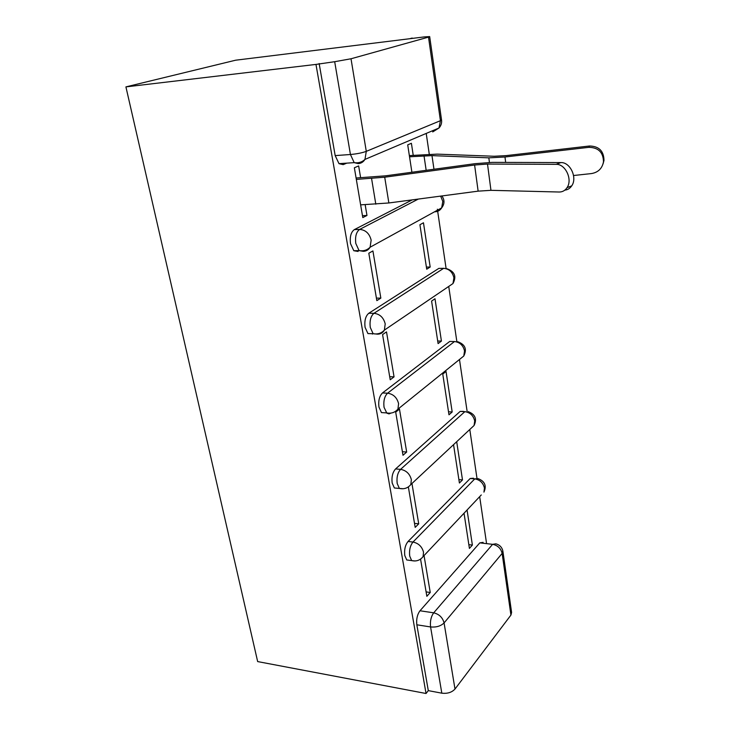 <?xml version="1.0" encoding="UTF-8"?>
<svg xmlns="http://www.w3.org/2000/svg" width="730" height="730" viewBox="0 0 730 730"><rect width="100%" height="100%" fill="white"/><g stroke="black" fill="none" stroke-linecap="round" stroke-linejoin="round"><path stroke-width="1.09" d="M473.496 478.223L470.193 478.497L408.07 541.468C405.223 545 404.128 549.681 404.785 555.512L406.729 559.965L410.114 560.394M463.45 411.364L460.174 411.41L395.578 468.934C392.612 472.246 391.472 476.927 392.165 482.995L394.364 487.978L398.233 488.333M452.837 341.512L449.726 341.448L382.493 392.959C379.399 396.016 378.213 400.697 378.943 407.012L381.452 412.596L385.823 412.842M368.769 313.27C365.538 316.044 364.306 320.726 365.064 327.314L367.947 333.601L373.121 333.692L370.265 327.387C369.508 320.789 370.74 316.09 373.952 313.307L443.667 268.33L438.821 268.394L368.769 313.27L373.952 313.307C379.801 313.991 383.56 317.523 385.212 323.892L384.372 330.115C382.885 332.789 380.604 334.13 377.51 334.167L373.121 333.692C377.62 334.513 381.37 333.327 384.372 330.115L452.983 283.55L453.914 277.811C452.527 271.998 449.105 268.841 443.667 268.33M412.231 199.874L354.36 229.603C350.984 232.067 349.697 236.739 350.5 243.61L353.804 250.718L358.12 251.458M486.454 542.746L479.674 496.646M476.927 477.986L469.792 429.495M467.063 410.99L459.489 359.534M456.907 341.941L448.822 287.036M446.048 268.175L437.37 209.209M429.286 154.24L426.22 133.426M412.24 38.416L235.635 60.207L125.916 86.888L315.971 64.413L426.046 693.5L257.663 661.581L125.916 86.888M441.814 693.171L428.3 690.626L416.839 624.789C416.209 619.177 417.268 614.505 419.996 610.773L479.802 542.864L492.622 544.324L495.889 543.823C499.639 544.881 501.966 547.254 502.851 550.949L502.14 553.422L444.077 622.918L454.991 689.047C451.815 692.442 447.417 693.81 441.814 693.171L430.581 626.951C429.961 621.303 431.001 616.604 433.702 612.826L492.622 544.324C497.75 545.401 500.926 548.431 502.14 553.422L510.927 615.08L454.991 689.047M428.3 690.626L426.046 693.5M502.924 551.506L511.593 612.415L510.927 615.08M346.723 163.146L343.173 164.633L338.994 163.657L354.187 162.644L350.437 154.504L334.687 61.703L351.011 58.774L366.287 151.356L440.427 120.687L428.51 37.12L351.011 58.774M428.51 37.12L429.678 36.582L424.039 36.938L409.722 38.726L412.185 38.051M334.687 61.703L315.971 64.413M360.629 177.728L358.649 165.929L354.36 167.772L362.783 217.586L366.971 215.478L362.463 215.66M430.18 267.025L423.464 222.778L419.923 224.749L426.721 269.206L430.18 267.025L426.393 267.08M380.841 298.114L372.921 250.928L368.814 253.219L376.835 300.632L380.841 298.114L376.406 298.114M441.422 341.083L434.998 298.752L431.594 301.079L438.091 343.593L441.422 341.083L437.699 341.01M394.054 376.872L386.508 331.894L382.575 334.577L390.221 379.773L394.054 376.872L389.701 376.707M452.18 411.976L446.03 371.451L442.763 374.098L448.977 414.795L452.18 411.976L448.521 411.784M406.674 452.034L399.465 409.101L395.696 412.14L402.996 455.274L406.674 452.034L402.394 451.715M408.417 487.311L415.188 527.37L418.719 523.83L414.512 523.373M453.549 444.652L459.407 483.005L462.491 479.911L458.887 479.601M372.921 333.692L372.355 334.075M413.226 155.326L411.401 143.281L407.714 144.868L411.902 172.253M420.608 559.372L426.849 596.31L430.244 592.486L426.11 591.902M464.034 513.217L469.408 548.403L472.383 545.064L468.833 544.653M472.383 545.064L467.063 510.005M462.491 479.911L456.697 441.714M366.971 215.478L365.155 204.655M441.44 268.357L438.821 268.394M483.114 542.363L479.802 542.864M319.156 63.537L335.179 155.6L338.994 163.657M418.719 523.83L411.948 483.488M430.244 592.486L424.048 555.576M360.638 204.865L388.862 202.967L478.132 191.15L490.952 190.329L559.189 192.017C562.447 192.026 565.057 190.585 567.009 187.701C572.831 179.653 565.458 163.83 556.114 164.341L560.886 162.58C570.221 162.06 577.567 177.81 571.736 185.84C570.002 188.413 567.703 189.837 564.847 190.119M356.094 178.001L385.604 175.821L474.965 163.684L492.33 162.37L560.886 162.58M356.331 179.416L384.719 177.207L474.609 165.017L487.512 164.049L556.114 164.341M409.348 155.59L437.17 154.13L494.128 156.257L506.045 155.627L589.484 146C598.983 146.21 603.82 151.019 603.984 160.436L603.035 163.985M573.552 175.519L591.546 173.557C598.217 172.371 602.195 168.475 603.473 161.85C603.308 152.387 598.445 147.551 588.882 147.332L589.484 146M409.53 156.786L431.977 155.618L488.826 157.844L504.977 156.996L588.882 147.332M415.096 560.978L411.656 560.594L409.722 556.123C409.065 550.283 410.16 545.593 412.988 542.043L474.792 478.88L478.086 478.615C484.83 481.225 486.782 485.733 483.935 492.13L484.446 488.051C483.187 482.886 479.966 479.829 474.792 478.88L470.193 478.497M408.07 541.468L412.988 542.043C418.536 543.239 422.049 546.633 423.528 552.218L423.099 556.579L481.271 494.958M403.288 488.744L399.374 488.434L397.184 483.452C396.499 477.365 397.631 472.666 400.578 469.353L464.855 411.665L460.174 411.41M395.578 468.934L400.578 469.353C406.227 470.394 409.822 473.834 411.355 479.665L410.817 484.556L474.08 425.48L474.701 420.936C473.396 415.571 470.12 412.477 464.855 411.665M390.942 413.089L389.026 413.901L386.836 413.143L384.044 407.285C383.323 400.952 384.509 396.262 387.584 393.196L454.489 341.54L449.726 341.448M382.493 392.959L387.584 393.196C393.333 394.063 397.001 397.549 398.589 403.635L397.923 409.138L463.778 356.021L464.526 350.92C463.185 345.336 459.836 342.215 454.489 341.54M434.56 211.791L435.299 211.764C438.055 211.581 440.172 210.295 441.659 207.886L370.101 247.224C368.568 249.824 366.323 251.193 363.376 251.33L359.078 250.591L355.793 243.464C354.99 236.575 356.276 231.894 359.635 229.421L418.336 199.062M354.36 229.603L359.635 229.421C365.593 229.895 369.435 233.472 371.15 240.143L370.101 247.224C367.099 250.207 363.43 251.33 359.078 250.591L353.804 250.718M419.996 610.773L433.702 612.826C439.195 614.176 442.654 617.543 444.077 622.918C440.783 626.121 436.284 627.462 430.581 626.951L416.839 624.789M378.14 333.738L377.51 334.167M436.449 210.751L435.299 211.764M441.887 195.95C444.743 199.965 444.67 203.944 441.659 207.886L442.818 201.407L440.637 196.114M447.371 287.355L452.983 283.55C456.752 276.433 454.69 271.478 446.787 268.686M459.371 359.571L463.778 356.021C467.182 349.186 465.156 344.414 457.692 341.704M470.649 428.683L474.08 425.48C477.183 418.892 475.193 414.266 468.113 411.611M434.724 129.821L432.726 131.92L438.995 128.006C441.102 125.669 441.951 122.987 441.541 119.948M358.311 163.62L354.187 162.644C358.393 163.283 361.98 162.206 364.954 159.414C363.367 161.969 361.149 163.374 358.311 163.62M335.179 155.6L350.437 154.504C356.833 153.93 362.116 152.88 366.287 151.356L364.954 159.414L438.995 128.006L440.427 120.687L441.513 119.784L429.687 36.664M371.579 178.521L375.804 204.172M474.609 165.017L478.132 191.15M384.719 177.207L388.862 202.967M487.512 164.049L490.952 190.329M426.165 170.309L424.011 155.8M505.662 162.416L504.977 156.996M489.428 162.416L488.826 157.844M433.976 169.25L431.977 155.618M381.452 412.596L386.544 412.888C391.152 413.791 394.939 412.541 397.923 409.138M394.364 487.978L399.374 488.434C404.055 489.41 407.869 488.114 410.817 484.556M406.729 559.965L411.656 560.594C416.374 561.635 420.188 560.302 423.099 556.579M567.009 187.701L571.736 185.84M603.984 160.436L603.473 161.85"/></g></svg>
